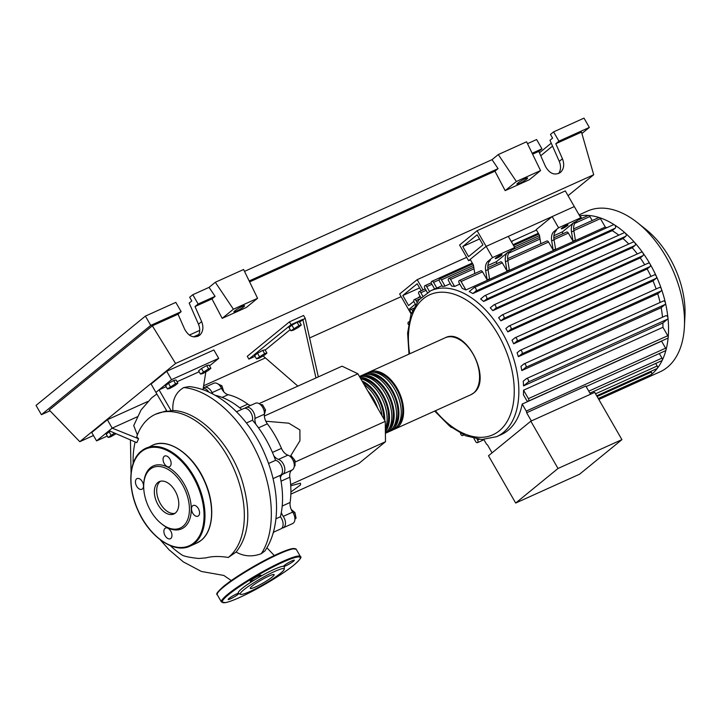 <?xml version="1.0" encoding="UTF-8"?>
<svg xmlns="http://www.w3.org/2000/svg" width="721" height="721" viewBox="0 0 721 721"><rect width="100%" height="100%" fill="white"/><g stroke="black" fill="none" stroke-linecap="round" stroke-linejoin="round"><path stroke-width="1.08" d="M462.756 246.555L477.158 234.794L482.953 244.861L468.551 256.622L462.756 246.555L479.564 238.966M468.596 260.696L486.125 246.384L477.113 230.72L459.583 245.032L468.596 260.696L470.452 259.857M511.216 241.463L536.478 230.062M474.797 273.529L473.409 264.995L470.191 259.398L486.125 246.384L574.313 206.585L565.309 190.912L477.113 230.72M290.374 456.33L299.954 440.729L299.9 429.932L288.806 423.191L265.806 421.226M264.048 355.444L258.83 358.328L256.505 358.851L264.607 353.614L266.932 353.092L264.048 355.444M259.389 356.498L257.523 353.254L254.639 355.606L256.505 358.851M257.523 353.254L262.741 350.37L264.607 353.614M262.741 350.37L265.067 349.847L266.932 353.092M298.413 327.379L293.195 330.263L290.869 330.786L298.972 325.55L301.297 325.027L298.413 327.379M293.753 328.434L291.888 325.189L289.004 327.541L290.869 330.786M291.888 325.189L297.106 322.305L298.972 325.55M297.106 322.305L299.431 321.782L301.297 325.027M318.322 376.885L305.199 318.276L299.566 322.017M290.212 329.65L265.202 350.082M315.96 377.948L302.838 319.34L291.05 324.666L248.871 359.103L247.267 356.309L289.436 321.863L291.05 324.666M255.045 356.318L248.871 359.103M305.199 318.276L303.586 315.483L289.436 321.863M297.872 386.114L263.147 355.949M259.064 403.634L342.051 366.178L357.904 373.784L385.257 421.361L385.492 441.73L290.644 484.539M385.257 421.361L295.006 462.098M357.904 373.784L264.373 416.008M290.905 492.01L300.531 484.927L300.45 483.205L290.734 485.774M385.492 441.73L358.941 463.414L290.86 494.137M293.429 461.161L294.979 460.458L291.365 456.069L290.103 456.402M290.284 456.555L291.365 456.069M294.267 466.127L295.042 465.775L294.979 460.458M294.907 518.723L296.061 518.201L294.925 512.541L291.266 509.54M293.375 513.244L294.925 512.541M294.916 519.138L296.061 518.201M217.742 383.824L221.906 385.807L223.798 391.818M220.428 386.474L221.906 385.807M261.218 405.391L262.552 404.787L260.281 404.481M264.346 414.656L265.526 409.961L262.552 404.787M264.021 410.637L265.526 409.961M273.782 455.672A9.761 5.921 -114.3 0 0 278.477 459.403L287.913 455.149A9.761 5.921 65.7 0 1 281.469 448.354A75.723 45.937 -114.3 0 0 267.365 423.831A9.761 5.921 65.7 0 1 264.373 414.215A8.138 4.939 -114.3 0 0 261.588 405.824A8.138 4.939 -114.3 0 0 255.459 403.237L246.023 407.491A8.138 4.939 -114.3 0 0 244.96 408.284M264.373 414.215L254.946 418.468A9.761 5.921 -114.3 0 0 255.892 424.381M281.325 512.487A9.761 5.921 -114.3 0 0 283.254 516.362L292.681 512.108A9.761 5.921 65.7 0 1 290.112 502.465A75.723 45.937 -114.3 0 0 289.824 477.221A9.761 5.921 65.7 0 1 292.194 469.966A8.138 4.939 -114.3 0 0 293.835 462.359A8.138 4.939 -114.3 0 0 287.913 455.149M292.194 469.966L282.767 474.22A9.761 5.921 -114.3 0 0 280.424 477.816M273.052 533.27A80.707 48.956 -114.3 0 0 273.926 532.008A75.723 45.937 -114.3 0 0 273.962 531.99M250.638 405.409A9.761 5.921 65.7 0 1 247.79 404.13A75.723 45.937 -114.3 0 0 228.133 394.693A9.761 5.921 65.7 0 1 221.527 388.358A8.138 4.939 -114.3 0 0 213.804 383.239L204.367 387.492A8.138 4.939 -114.3 0 0 203.313 388.286M221.527 388.358L212.091 392.612A9.761 5.921 -114.3 0 0 212.83 393.981M281.929 528.078A8.138 4.939 -114.3 0 0 283.218 527.808A8.138 4.939 -114.3 0 0 283.254 516.362M282.767 474.22A8.138 4.939 -114.3 0 0 284.407 466.613A8.138 4.939 -114.3 0 0 278.477 459.403M254.946 418.468A8.138 4.939 -114.3 0 0 252.161 410.087A8.138 4.939 -114.3 0 0 246.023 407.491M212.091 392.612A8.138 4.939 -114.3 0 0 204.367 387.492M283.218 527.808L292.654 523.554A8.138 4.939 -114.3 0 0 292.681 512.108M368.098 372.658A31.237 18.953 65.7 0 1 369.242 372.054A31.237 18.953 65.7 0 1 398.28 390.476A31.237 18.953 65.7 0 1 397.541 427.391A31.237 18.953 65.7 0 1 394.946 429.004A31.237 18.953 65.7 0 1 393.738 429.473M390.232 431.14L392.584 430.067A31.237 18.953 -114.3 0 0 395.18 428.463A31.237 18.953 -114.3 0 0 395.919 391.548A31.237 18.953 -114.3 0 0 366.89 373.127L364.529 374.19A31.237 18.953 65.7 0 1 393.567 392.612A31.237 18.953 65.7 0 1 392.828 429.527A31.237 18.953 65.7 0 1 390.232 431.14A31.237 18.953 65.7 0 1 389.025 431.6M363.375 374.785A31.237 18.953 65.7 0 1 364.529 374.19M385.51 433.267L387.871 432.203A31.237 18.953 -114.3 0 0 390.467 430.59A31.237 18.953 -114.3 0 0 391.206 393.675A31.237 18.953 -114.3 0 0 362.167 375.253L359.815 376.317A31.237 18.953 65.7 0 1 388.844 394.738A31.237 18.953 65.7 0 1 388.105 431.654A31.237 18.953 65.7 0 1 385.51 433.267A31.237 18.953 65.7 0 1 385.402 433.312M385.393 432.997A31.237 18.953 -114.3 0 0 385.753 432.717A31.237 18.953 -114.3 0 0 387.294 397.442A31.237 18.953 -114.3 0 0 359.563 376.659M359.986 377.398A31.237 18.953 65.7 0 1 384.933 398.506A31.237 18.953 65.7 0 1 385.384 431.753M385.347 428.761A31.237 18.953 -114.3 0 0 382.139 398.659A31.237 18.953 -114.3 0 0 360.779 378.777M362.059 381.003A31.237 18.953 65.7 0 1 384.753 420.469M382.058 415.783A31.237 18.953 -114.3 0 0 364.078 384.518M367.818 391.016A31.237 18.953 65.7 0 1 377.642 408.113M398.028 425.219A29.94 18.16 -114.3 0 0 398.65 393.062A29.94 18.16 -114.3 0 0 374.127 372.252M393.315 427.355A29.94 18.16 -114.3 0 0 393.927 395.189A29.94 18.16 -114.3 0 0 369.404 374.379M388.601 429.482A29.94 18.16 -114.3 0 0 389.214 397.316A29.94 18.16 -114.3 0 0 364.691 376.506M385.356 429.743A29.94 18.16 -114.3 0 0 383.96 398.298A29.94 18.16 -114.3 0 0 360.689 378.633M383.86 418.919A29.94 18.16 -114.3 0 0 362.951 382.554M374.893 403.336A29.94 18.16 -114.3 0 0 370.567 395.802M567.499 225.583A3.902 0.496 -29.9 0 1 563.813 227.899A3.902 0.496 -29.9 0 1 561.289 228.809A3.902 0.496 -29.9 0 1 561.839 228.133A3.902 0.496 -29.9 0 1 565.534 225.826A3.902 0.496 -29.9 0 1 568.058 224.916A3.902 0.496 -29.9 0 1 567.499 225.583M501.474 255.378A3.902 0.496 -29.9 0 1 497.787 257.694A3.902 0.496 -29.9 0 1 495.255 258.605A3.902 0.496 -29.9 0 1 495.814 257.938A3.902 0.496 -29.9 0 1 499.5 255.622A3.902 0.496 -29.9 0 1 502.032 254.711A3.902 0.496 -29.9 0 1 501.474 255.378M579.08 214.867L587.48 211.082A88.187 53.489 65.7 0 1 637.499 222.708L645.872 229.368A73.479 44.567 65.7 0 1 684.95 315.96L684.409 326.64A88.187 53.489 65.7 0 1 667.358 367.295A88.187 53.489 65.7 0 1 660.03 371.847L644.042 379.057A88.187 53.489 65.7 0 1 643.736 379.201M637.499 222.708A88.187 53.489 65.7 0 1 684.409 326.64M579.639 215.831A88.187 53.489 65.7 0 1 588.534 215.444A88.187 53.489 65.7 0 1 599.313 217.589A88.187 53.489 65.7 0 1 614.436 224.853A88.187 53.489 65.7 0 1 625.287 233.09A88.187 53.489 65.7 0 1 634.678 242.517A88.187 53.489 65.7 0 1 642.907 252.891A88.187 53.489 65.7 0 1 650.099 264.111A88.187 53.489 65.7 0 1 656.29 276.152A88.187 53.489 65.7 0 1 661.436 289.04A88.187 53.489 65.7 0 1 665.42 302.883A88.187 53.489 65.7 0 1 667.952 317.907A88.187 53.489 65.7 0 1 668.178 337.347A88.187 53.489 65.7 0 1 665.961 350.1A88.187 53.489 65.7 0 1 662.257 360.248A88.187 53.489 65.7 0 1 657.354 368.314A88.187 53.489 65.7 0 1 651.369 374.514A1.956 1.181 65.7 0 1 651.207 374.614L598.259 398.506M408.978 354.128L407.608 333.111L410.925 314.563L418.802 299.99L430.752 290.743A80.049 48.559 65.7 0 1 502.113 332.327A80.049 48.559 65.7 0 1 503.267 432.546A80.049 48.559 65.7 0 1 496.616 436.674L501.338 434.547A80.049 48.559 -114.3 0 0 507.981 430.419A80.049 48.559 -114.3 0 0 522.193 404.048L661.563 341.15L665.609 348.189A1.956 1.181 65.7 0 1 665.961 350.1A1.956 1.181 65.7 0 1 665.474 350.739L586.119 386.555M523.392 394.693A80.049 48.559 -114.3 0 0 523.563 390.196L662.923 327.298L667.772 335.725A1.956 1.181 65.7 0 1 668.178 337.347A1.956 1.181 65.7 0 1 667.637 338.266L528.277 401.173A1.956 1.181 65.7 0 1 526.537 400.155L523.392 394.693M665.654 315.807A1.956 1.181 65.7 0 1 665.816 315.708A1.956 1.181 65.7 0 1 667.952 317.907A1.956 1.181 65.7 0 1 667.583 319.169L662.878 323.008A80.049 48.559 65.7 0 1 662.923 327.298M662.878 323.008L523.509 385.906A80.049 48.559 -114.3 0 0 523.239 381.202L526.285 378.705A1.956 1.181 -114.3 0 1 526.447 378.606L665.816 315.708M663.176 301.117A1.956 1.181 65.7 0 1 663.338 301.008A1.956 1.181 65.7 0 1 665.42 302.883A1.956 1.181 65.7 0 1 665.104 304.469L661.175 307.678A80.049 48.559 65.7 0 1 662.5 317.204M661.175 307.678L521.806 370.576A80.049 48.559 -114.3 0 0 520.95 366.349L523.807 364.015A1.956 1.181 -114.3 0 1 523.969 363.916L663.338 301.008M659.282 287.58A1.956 1.181 65.7 0 1 659.445 287.472A1.956 1.181 65.7 0 1 661.436 289.04A1.956 1.181 65.7 0 1 661.211 290.933L657.741 293.771A80.049 48.559 65.7 0 1 660.094 302.478M657.741 293.771L518.372 356.67A80.049 48.559 -114.3 0 0 517.101 352.776L519.913 350.478A1.956 1.181 -114.3 0 1 520.075 350.379L659.445 287.472M654.244 274.971A1.956 1.181 65.7 0 1 654.407 274.872A1.956 1.181 65.7 0 1 656.29 276.152A1.956 1.181 65.7 0 1 656.182 278.333L653.001 280.92A80.049 48.559 65.7 0 1 656.146 288.959M653.001 280.92L513.64 343.818A80.049 48.559 -114.3 0 0 512.018 340.204L514.884 337.87A1.956 1.181 -114.3 0 1 515.046 337.77L654.407 274.872M648.197 263.201A1.956 1.181 65.7 0 1 648.359 263.093A1.956 1.181 65.7 0 1 650.099 264.111A1.956 1.181 65.7 0 1 650.126 266.554L647.152 268.987A80.049 48.559 65.7 0 1 650.973 276.422M647.152 268.987L507.782 331.885A80.049 48.559 -114.3 0 0 505.854 328.533L508.828 326.099A1.956 1.181 65.7 0 1 508.99 326A1.956 1.181 65.7 0 1 510.81 327.145A1.956 1.181 65.7 0 1 510.765 329.452L507.782 331.885M641.167 252.224A1.956 1.181 65.7 0 1 641.33 252.125A1.956 1.181 65.7 0 1 642.907 252.891A1.956 1.181 65.7 0 1 643.096 255.576L640.239 257.92A80.049 48.559 65.7 0 1 644.691 264.751M640.239 257.92L500.87 320.818A80.049 48.559 -114.3 0 0 498.626 317.718L501.798 315.122A1.956 1.181 65.7 0 1 501.96 315.023A1.956 1.181 65.7 0 1 503.781 316.177A1.956 1.181 65.7 0 1 503.736 318.484L500.87 320.818M633.119 242.076A1.956 1.181 65.7 0 1 633.281 241.977A1.956 1.181 65.7 0 1 634.678 242.517A1.956 1.181 65.7 0 1 635.048 245.437L632.236 247.736A80.049 48.559 65.7 0 1 637.319 253.927M632.236 247.736L492.867 310.634A80.049 48.559 -114.3 0 0 490.28 307.813L493.75 304.974A1.956 1.181 65.7 0 1 493.912 304.875A1.956 1.181 65.7 0 1 495.733 306.028A1.956 1.181 65.7 0 1 495.688 308.336L492.867 310.634M623.935 232.865A1.956 1.181 65.7 0 1 624.098 232.766A1.956 1.181 65.7 0 1 625.287 233.09A1.956 1.181 65.7 0 1 625.864 236.227L622.998 238.561A80.049 48.559 65.7 0 1 628.775 244.013M622.998 238.561L483.638 301.459A80.049 48.559 -114.3 0 0 480.637 298.972L484.566 295.763A1.956 1.181 65.7 0 1 484.728 295.664A1.956 1.181 65.7 0 1 486.54 296.818A1.956 1.181 65.7 0 1 486.495 299.125L483.638 301.459M613.328 224.808A1.956 1.181 65.7 0 1 613.49 224.709A1.956 1.181 65.7 0 1 614.436 224.853A1.956 1.181 65.7 0 1 615.554 226.538A1.956 1.181 65.7 0 1 615.256 228.169L612.201 230.657A80.049 48.559 65.7 0 1 618.807 235.154M612.201 230.657L472.841 293.555A80.049 48.559 -114.3 0 0 469.254 291.554L473.958 287.706A1.956 1.181 65.7 0 1 474.121 287.607A1.956 1.181 65.7 0 1 475.941 288.76A1.956 1.181 65.7 0 1 475.896 291.068L472.841 293.555M573.655 228.908L598.691 217.607A1.956 1.181 65.7 0 1 599.313 217.589A1.956 1.181 65.7 0 1 600.431 218.616L605.279 227.043A80.049 48.559 65.7 0 1 606.785 227.737M605.279 227.043L465.919 289.95A80.049 48.559 -114.3 0 0 462.341 288.517L459.196 283.047A1.956 1.181 -114.3 0 1 459.331 280.505A1.956 1.181 -114.3 0 1 461.07 281.523L465.919 289.95M459.8 284.11L454.581 286.462A80.049 48.559 -114.3 0 0 451.607 286.084L448.66 280.956A1.956 1.181 -114.3 0 1 448.795 278.414L473.76 267.14M450.255 283.732L445.037 286.093A80.049 48.559 -114.3 0 0 442.487 286.444L439.585 281.397A1.956 1.181 -114.3 0 1 439.72 278.856L472.796 263.922M442.045 285.687L436.827 288.04A80.049 48.559 -114.3 0 0 435.475 288.616L430.752 290.743M558.009 468.479L621.917 439.639L594.717 392.35L530.818 421.19L488.487 455.762L515.677 503.051L558.009 468.479L530.818 421.19M621.917 439.639L579.585 474.202L515.677 503.051M522.193 404.048L526.249 411.087A1.956 1.181 65.7 0 1 526.636 412.754L585.831 386.041L590.535 394.234M526.636 412.754L531.35 420.947M483.854 439.531L486.269 443.73A1.956 1.181 -114.3 0 0 487.432 444.776L492.064 452.833M659.336 353.506L661.986 358.121A1.956 1.181 65.7 0 1 662.257 360.248A1.956 1.181 65.7 0 1 661.851 360.662L589.904 393.134M655.713 363.438L657.192 366.007A1.956 1.181 65.7 0 1 657.354 368.314A1.956 1.181 65.7 0 1 657.056 368.548L596.7 395.793M650.919 371.315L651.342 372.063A1.956 1.181 65.7 0 1 651.369 374.514A88.187 53.489 65.7 0 1 644.367 378.913A1.956 1.181 65.7 0 1 644.358 378.922A88.187 53.489 65.7 0 1 644.042 379.057M644.871 377.471A1.956 1.181 65.7 0 1 644.367 378.913L598.818 399.47M573.862 230.873A13.014 7.895 65.7 0 1 576.169 221.518L573.817 222.582A13.014 7.895 -114.3 0 0 571.501 231.937L573.862 230.873L575.358 240.093L573.006 241.156L571.501 231.937M551.691 240.877L554.052 239.814A13.014 7.895 65.7 0 1 556.36 230.459L554.007 231.522A13.014 7.895 -114.3 0 0 551.691 240.877L553.196 250.097L548.555 242.031A1.956 1.181 -114.3 0 0 546.815 241.021L507.629 258.713M554.007 231.522L558.586 227.782L580.756 217.778L576.169 221.518M562.777 233.811L562.461 231.847L553.908 235.713M562.461 231.847L573.817 222.582M507.827 260.669A13.014 7.895 65.7 0 1 510.144 251.314L507.782 252.377A13.014 7.895 -114.3 0 0 505.475 261.732L507.827 260.669L509.332 269.897L506.971 270.961L505.475 261.732M554.052 239.814L555.549 249.033L553.196 250.097M573.006 241.156L568.364 233.09A1.956 1.181 -114.3 0 0 566.625 232.081L553.845 237.849M496.751 263.616L496.436 261.651L507.782 252.377M506.971 270.961L502.339 262.895A1.956 1.181 -114.3 0 0 500.599 261.876L487.82 267.644M488.027 269.609A13.014 7.895 65.7 0 1 490.334 260.254L487.982 261.317A13.014 7.895 -114.3 0 0 485.666 270.672L488.027 269.609L489.523 278.838L487.171 279.901L482.529 271.835A1.956 1.181 -114.3 0 0 480.79 270.817L459.331 280.505M487.982 261.317L492.56 257.577L514.722 247.573L510.144 251.314M496.436 261.651L487.883 265.508M485.666 270.672L487.171 279.901M408.474 324.666L408.401 324.531A1.956 1.181 65.7 0 1 408.528 321.99A1.956 1.181 65.7 0 1 408.969 321.936M466.658 257.334L417.162 279.676L399.632 293.988L408.645 309.66L415.359 304.181L408.645 309.66L411.123 313.977M411.33 313.401L410.564 312.067A1.956 1.181 65.7 0 1 410.691 309.525A1.956 1.181 65.7 0 1 412.439 310.535L412.448 310.562M558.586 227.782L552.151 216.588L536.217 229.602L539.434 235.19L540.822 243.725M577.8 220.184L588.156 215.507A1.956 1.181 65.7 0 1 588.534 215.444A1.956 1.181 65.7 0 1 589.895 216.525L592.202 220.536M454.581 286.462L450.535 279.424A1.956 1.181 -114.3 0 0 448.795 278.414M513.64 343.818L516.813 341.231A1.956 1.181 -114.3 0 0 516.858 338.924A1.956 1.181 -114.3 0 0 515.046 337.77M523.509 385.906L528.214 382.067A1.956 1.181 -114.3 0 0 528.268 379.76A1.956 1.181 -114.3 0 0 526.447 378.606M518.372 356.67L521.851 353.831A1.956 1.181 -114.3 0 0 521.896 351.524A1.956 1.181 -114.3 0 0 520.075 350.379M521.806 370.576L525.744 367.368A1.956 1.181 -114.3 0 0 525.789 365.06A1.956 1.181 -114.3 0 0 523.969 363.916M436.827 288.04L433.555 282.353A1.956 1.181 -114.3 0 0 431.816 281.343A1.956 1.181 -114.3 0 0 431.681 283.885L434.619 288.995M579.693 215.939A1.956 1.181 65.7 0 1 580.82 216.967L581.667 218.436M445.037 286.093L441.459 279.865A1.956 1.181 -114.3 0 0 439.72 278.856M429.419 291.383L426.697 286.661A1.956 1.181 65.7 0 0 424.957 285.651A1.956 1.181 65.7 0 0 424.822 288.193L427.328 292.546M463.567 434.862L462.846 435.448A1.956 1.181 65.7 0 1 462.684 435.547A1.956 1.181 65.7 0 1 460.548 433.348M451.49 427.517A1.956 1.181 65.7 0 1 450.553 426.805M420.929 297.638L418.982 294.258A1.956 1.181 65.7 0 1 419.117 291.708A1.956 1.181 65.7 0 1 420.857 292.726L422.713 295.952M415.557 304.532L414.178 302.144A1.956 1.181 65.7 0 1 414.314 299.594A1.956 1.181 65.7 0 1 416.053 300.612L417.035 302.306M473.922 438.485L475.734 441.64A1.956 1.181 -114.3 0 0 477.473 442.649A1.956 1.181 -114.3 0 0 477.608 440.107L477.014 439.071M523.563 390.196L528.412 398.623A1.956 1.181 65.7 0 1 528.277 401.173M492.56 257.577L486.125 246.384L508.287 236.38L514.722 247.573M552.151 216.588L574.313 206.585L580.756 217.778M421.235 290.752L417.207 283.75L402.805 295.511L408.6 305.587L413.845 301.297M417.928 297.962L420.1 296.196M402.805 295.511L419.613 287.922M417.162 279.676L423.056 289.932M170.3 545.626A80.707 48.956 -114.3 0 0 182.701 555.413C185.576 556.621 190.921 557.639 198.726 558.487L205.981 557.883C211.983 556.197 219.427 556.053 228.323 557.45A80.707 48.956 -114.3 0 0 227.466 456.168A80.707 48.956 -114.3 0 0 155.529 414.251A80.707 48.956 -114.3 0 0 136.702 436.737L138.576 438.747L136.828 442.667L109.06 430.689L112.179 428.139L137.224 416.828M135.151 442.009A80.707 48.956 -114.3 0 0 133.178 463.378M236.091 552.052C243.959 556.486 252.35 557.036 261.254 553.71L264.886 550.988C280.622 528.078 279.991 489.541 265.535 455.807C251.782 421.596 221.221 389.836 189.199 386.591L183.738 387.556C175.843 392.224 172.229 399.876 172.887 410.519C198.825 411.033 230.378 443.082 242.04 480.465C251.341 511.586 249.358 535.451 236.091 552.052L228.323 557.45M172.887 410.519L167.074 411.394L155.916 392.413L159.044 389.863L166.127 386.672M155.529 414.251L166.623 410.754M115.829 433.889L110.421 436.926L108.096 437.449L114.369 433.213M110.98 435.087L109.114 431.843L106.23 434.204L108.096 437.449M109.114 431.843L110.214 431.239M174.996 385.564L169.786 388.448L167.452 388.97L175.554 383.734L177.889 383.212L174.996 385.564M170.336 386.618L168.471 383.374L165.587 385.726L167.452 388.97M168.471 383.374L173.689 380.49L175.554 383.734M173.689 380.49L176.023 379.967L177.889 383.212M208.018 370.666L202.799 373.55L200.465 374.073L208.567 368.837L210.902 368.314L208.018 370.666M203.349 371.721L201.483 368.467L198.599 370.828L200.465 374.073M201.483 368.467L206.702 365.592L208.567 368.837M206.702 365.592L209.036 365.069L210.902 368.314M273.349 532.269L280.866 528.872A8.138 4.939 -114.3 0 0 280.406 516.768L275.945 518.778M280.406 516.768A80.707 48.956 -114.3 0 0 279.937 475.509A8.138 4.939 -114.3 0 0 280.244 475.364A8.138 4.939 -114.3 0 0 281.965 467.415A8.138 4.939 -114.3 0 0 275.548 460.322L268.527 463.495M241.697 409.447A80.707 48.956 -114.3 0 0 215.219 395.279M275.548 460.322A80.707 48.956 -114.3 0 0 252.494 420.226A8.138 4.939 -114.3 0 0 250.052 411.466A8.138 4.939 -114.3 0 0 243.662 408.555L236.533 411.772M246.393 422.984L252.494 420.226M208.793 392.026A8.138 4.939 -114.3 0 0 203.286 388.286M205.827 371.874L203.007 389.719M177.042 381.742L199.14 371.766M155.916 392.413L151.095 384.023L166.713 371.27L171.535 379.661L159.044 389.863L171.391 411.195M138.576 438.747L112.179 428.139L107.357 419.739L147.733 401.516M156.727 394.081L151.581 397.902L141.037 410.006L133.727 425.597L137.369 434.916M171.535 379.661L218.697 358.373L209.505 365.889M166.713 371.27L213.876 349.982L218.697 358.373M107.294 436.052L96.56 440.892L109.06 430.689M107.357 419.739L91.729 432.501L96.56 440.892M175.077 490.857A17.737 10.761 65.7 0 1 173.86 513.974A17.737 10.761 65.7 0 1 158.052 504.763A17.737 10.761 65.7 0 1 159.269 481.646A17.737 10.761 65.7 0 1 175.077 490.857M174.987 513.325A17.737 10.761 65.7 0 1 160.404 503.7A17.737 10.761 65.7 0 1 160.495 481.231M143.731 484.575L143.785 483.629A34.491 20.927 65.7 0 1 158.944 464.784A34.491 20.927 65.7 0 1 184.062 483.863A34.491 20.927 65.7 0 1 188.37 522.337A34.491 20.927 65.7 0 1 162.126 524.275L161.387 523.689A33.193 20.134 65.7 0 1 150.626 510.819A33.193 20.134 65.7 0 1 143.731 484.575A33.193 20.134 65.7 0 1 158.323 466.442A33.193 20.134 65.7 0 1 182.494 484.8A33.193 20.134 65.7 0 1 186.64 521.824A33.193 20.134 65.7 0 1 161.387 523.689M164.199 456.339A5.858 3.551 65.7 0 1 164.685 456.042A5.858 3.551 65.7 0 1 170.129 459.493A5.858 3.551 65.7 0 1 169.985 466.415A5.858 3.551 65.7 0 1 169.498 466.712A5.858 3.551 65.7 0 1 164.055 463.261A5.858 3.551 65.7 0 1 164.199 456.339M198.347 508.548A5.858 3.551 65.7 0 1 197.942 516.182A5.858 3.551 65.7 0 1 192.723 513.136A5.858 3.551 65.7 0 1 193.129 505.502A5.858 3.551 65.7 0 1 198.347 508.548M170.814 538.425A5.858 3.551 65.7 0 1 170.327 538.731A5.858 3.551 65.7 0 1 164.884 535.279A5.858 3.551 65.7 0 1 165.028 528.358A5.858 3.551 65.7 0 1 165.515 528.051A5.858 3.551 65.7 0 1 170.958 531.503A5.858 3.551 65.7 0 1 170.814 538.425M136.666 486.224A5.858 3.551 65.7 0 1 137.071 478.591A5.858 3.551 65.7 0 1 142.289 481.628A5.858 3.551 65.7 0 1 141.884 489.262A5.858 3.551 65.7 0 1 136.666 486.224M284.281 569.103A25.379 3.226 -29.9 0 1 280.613 573.213A25.379 3.226 -29.9 0 1 257.424 587.831A25.379 3.226 -29.9 0 1 240.39 594.338A25.379 3.226 -29.9 0 1 243.824 589.814A25.379 3.226 -29.9 0 1 268.591 574.376A25.379 3.226 -29.9 0 1 284.281 569.103L284.29 566.877A26.506 3.371 150.1 0 0 284.02 566.427A6.183 0.784 150.1 0 0 288.472 564.471A6.183 0.784 150.1 0 0 293.456 561.271A6.183 0.784 150.1 0 0 294.33 560.208A6.183 0.784 150.1 0 0 290.329 561.65A6.183 0.784 150.1 0 0 284.489 565.309A6.183 0.784 150.1 0 0 283.596 566.318A26.506 3.371 150.1 0 0 257.712 577.999A6.183 0.784 150.1 0 0 260.101 576.322A6.183 0.784 150.1 0 0 260.984 575.259A6.183 0.784 150.1 0 0 256.982 576.701A6.183 0.784 150.1 0 0 251.142 580.36A6.183 0.784 150.1 0 0 250.259 581.423A6.183 0.784 150.1 0 0 255.631 579.242A26.506 3.371 150.1 0 0 242.04 588.507A26.506 3.371 150.1 0 0 238.462 593.23A26.506 3.371 150.1 0 0 238.48 593.248A6.183 0.784 150.1 0 0 234.028 595.204A6.183 0.784 150.1 0 0 229.053 598.403A6.183 0.784 150.1 0 0 228.169 599.466A6.183 0.784 150.1 0 0 232.171 598.024A6.183 0.784 150.1 0 0 238.011 594.356A6.183 0.784 150.1 0 0 238.876 593.473M272.214 576.998A13.798 1.757 150.1 0 0 274.178 574.637A13.798 1.757 150.1 0 0 265.256 577.854A13.798 1.757 150.1 0 0 252.215 586.029A13.798 1.757 150.1 0 0 250.259 588.39A13.798 1.757 150.1 0 0 259.181 585.173A13.798 1.757 150.1 0 0 272.214 576.998M255.631 579.242L257.712 577.999M243.752 306.804A6.183 0.784 -29.9 0 1 237.912 310.472A6.183 0.784 -29.9 0 1 233.91 311.914A6.183 0.784 -29.9 0 1 234.794 310.85A6.183 0.784 -29.9 0 1 240.634 307.191A6.183 0.784 -29.9 0 1 244.635 305.749A6.183 0.784 -29.9 0 1 243.752 306.804M526.727 179.087A6.183 0.784 -29.9 0 1 520.886 182.755A6.183 0.784 -29.9 0 1 516.885 184.197A6.183 0.784 -29.9 0 1 517.768 183.134A6.183 0.784 -29.9 0 1 523.608 179.475A6.183 0.784 -29.9 0 1 527.61 178.033A6.183 0.784 -29.9 0 1 526.727 179.087M558.658 173.536C560.92 170.039 561.127 165.983 559.271 161.36L549.961 140.262L552.583 138.126L550.465 134.43L553.584 131.88L558.928 141.163L555.801 143.722L562.443 158.773C564.606 164.487 563.921 169.056 560.397 172.472C554.629 175.735 549.654 173.725 545.464 166.434L538.821 151.383L541.949 148.832L536.604 139.541L527.493 143.65M198.924 334.445L193.543 336.869M197.86 336.374C200.123 332.877 200.33 328.821 198.482 324.198L189.172 303.099L191.795 300.963L189.668 297.268L192.795 294.718L209.063 287.373L215.309 282.272L243.608 269.501L257.577 298.296L246.375 307.443L222.194 318.358L211.965 298.9L215.092 296.349L209.063 287.373M244.518 271.366L492.037 159.656L498.283 154.555L526.582 141.785L540.552 170.58L529.358 179.727L505.169 190.641L494.939 171.183L498.067 168.633L492.037 159.656M189.317 335.085L199.735 330.38M558.928 141.163L589.345 127.437L581.91 133.511M553.584 131.88L584.001 118.145L589.345 127.437M532.152 153.249L541.949 148.832M532.603 154.186L538.821 151.383M555.801 143.722L581.505 132.114L593.698 174.752L568.058 195.697M192.795 294.718L198.131 304.001L195.012 306.551L201.655 321.611C203.809 327.325 203.124 331.894 199.6 335.31C193.832 338.573 188.857 336.563 184.675 329.272L178.033 314.221L181.16 311.67L175.816 302.378L145.39 316.104L150.734 325.396L181.16 311.67M198.131 304.001L215.092 296.349M195.012 306.551L211.965 298.9M50.001 410.808L41.394 414.692L150.734 325.396M93.469 435.511L79.779 441.694L49.235 410.015L152.329 325.82L178.033 314.221M145.39 316.104L36.05 405.4L41.394 414.692M539.452 152.807L551.25 143.173M540.741 155.736L552.538 146.102M540.552 170.58L516.371 181.494L505.169 190.641M516.371 181.494L498.283 154.555M257.577 298.296L233.397 309.21L222.194 318.358M233.397 309.21L215.309 282.272M249.178 280.965L498.067 168.633M401.155 296.646L309.606 337.96M265.409 357.913L203.773 385.726M249.628 281.902L494.939 171.183M512.992 240.661L511.468 241.905M79.779 441.694L175.564 363.474L593.698 174.752M152.329 325.82L175.564 363.474M281.469 448.354L272.43 452.428M258.497 427.832L267.365 423.831M290.112 502.465L282.199 506.043M281.046 481.186L289.824 477.221M247.79 404.13L239.687 407.789M222.14 397.397L228.133 394.693M445.172 337.788A31.237 18.953 65.7 0 1 474.211 356.21A31.237 18.953 65.7 0 1 473.472 393.125A31.237 18.953 65.7 0 1 470.876 394.738L473.652 393.017C492.704 379.534 465.838 326.793 445.172 337.788L369.242 372.054M409.69 353.804A76.796 46.586 65.7 0 1 435.466 292.888A76.796 46.586 65.7 0 1 498.193 334.67A76.796 46.586 65.7 0 1 499.302 430.807A76.796 46.586 65.7 0 1 435.394 410.754M661.986 358.121L588.778 391.161M657.192 366.007L595.564 393.819M651.342 372.063L597.132 396.532M548.555 242.031L507.791 260.434M502.339 262.895L487.982 269.375M482.529 271.835L461.07 281.523M600.431 218.616L573.826 230.63M568.364 233.09L554.016 239.57M589.895 216.525L574.682 223.393M540.056 239.021L508.647 253.197M474.03 268.816L450.535 279.424M656.182 278.333L516.813 341.231M667.583 319.169L528.214 382.067M661.211 290.933L521.851 353.831M665.104 304.469L525.744 367.368M650.126 266.554L510.765 329.452M439.179 279.82L433.555 282.353M539.506 235.614L514.37 246.961M473.472 265.418L441.459 279.865M431.924 284.308L426.697 286.661M463.846 434.997L462.846 435.448M643.096 255.576L503.736 318.484M615.256 228.169L475.896 291.068M635.048 245.437L495.688 308.336M625.864 236.227L486.495 299.125M426.075 290.365L420.857 292.726M419.667 298.981L416.053 300.612M479.276 439.359L477.608 440.107M667.772 335.725L528.412 398.623M665.609 348.189L526.249 411.087M261.254 553.71C276.549 531.053 274.25 487.18 255.558 450.301C238.759 415.783 209.189 389.818 183.738 387.556M201.132 540.362A53.696 32.571 65.7 0 1 196.671 543.129L201.222 540.308C213.984 530.476 215.255 503.564 204.358 480.384C192.94 454.311 168.326 437.377 152.492 445.254A53.696 32.571 65.7 0 1 200.357 473.147A53.696 32.571 65.7 0 1 201.132 540.362M141.424 451.004A53.696 32.571 65.7 0 1 145.885 448.228A53.696 32.571 65.7 0 1 193.751 476.121A53.696 32.571 65.7 0 1 194.526 543.337A53.696 32.571 65.7 0 1 190.065 546.112L196.671 543.129M193.733 542.994A53.048 32.175 65.7 0 1 142.046 518.174A53.048 32.175 65.7 0 1 141.28 451.77A53.048 32.175 65.7 0 1 192.967 476.59A53.048 32.175 65.7 0 1 193.733 542.994M227.917 594.176A45.558 5.786 -29.9 0 1 270.961 567.193A45.558 5.786 -29.9 0 1 300.423 556.567L296.241 549.294A45.558 5.786 150.1 0 0 266.779 559.911A45.558 5.786 150.1 0 0 223.735 586.903A45.558 5.786 150.1 0 0 217.255 594.708L221.437 601.99A45.558 5.786 -29.9 0 1 227.917 594.176M293.798 565.147A44.909 5.705 150.1 0 0 282.812 562.236A44.909 5.705 150.1 0 0 228.71 594.528A44.909 5.705 150.1 0 0 239.696 597.439A44.909 5.705 150.1 0 0 293.798 565.147M223.88 586.128A44.909 5.705 -29.9 0 1 264.931 560.244A44.909 5.705 -29.9 0 1 295.051 548.753M559.271 161.36L562.443 158.773M198.482 324.198L201.655 321.611M394.946 429.004L470.876 394.738M408.996 321.782L408.528 321.99M648.359 263.093L508.99 326M431.816 281.343L472.3 263.066M513.055 244.671L538.326 233.271M513.55 245.528L538.821 234.127M511.775 249.98L539.786 237.344M431.293 282.785L424.957 285.651M463.882 435.006L462.684 435.547M641.33 252.125L501.96 315.023M613.49 224.709L474.121 287.607M633.281 241.977L493.912 304.875M624.098 232.766L484.728 295.664M425.255 288.941L419.117 291.708M420.46 296.827L414.314 299.594M413.512 308.255L410.691 309.525M477.473 442.649L483.962 439.72M434.682 411.078L449.534 426.003L465.631 435.781L481.772 439.522L496.616 436.674M273.034 478.618L280.244 475.364M130.438 440.143L131.069 473.129M266.905 547.753L274.295 555.54M160.152 539.696L169.065 549.79L183.359 561.911L201.411 571.465L223.807 575.439L231.288 580.558M190.065 546.112C174.149 554.034 149.373 536.866 138.026 510.603C127.311 487.495 128.653 460.836 141.343 451.058L152.492 445.254M238.462 593.23L240.39 594.338M221.437 601.99L225.412 602.648C229.458 601.846 235.722 599.412 244.203 595.339C261.155 587.255 283.677 573.546 293.88 565.093C299.918 559.775 302.099 556.927 300.423 556.567M217.255 594.708C215.579 594.347 217.76 591.508 223.789 586.182C234.001 577.737 256.523 564.02 273.466 555.936C281.956 551.862 288.22 549.429 292.266 548.627L296.241 549.294"/></g></svg>
